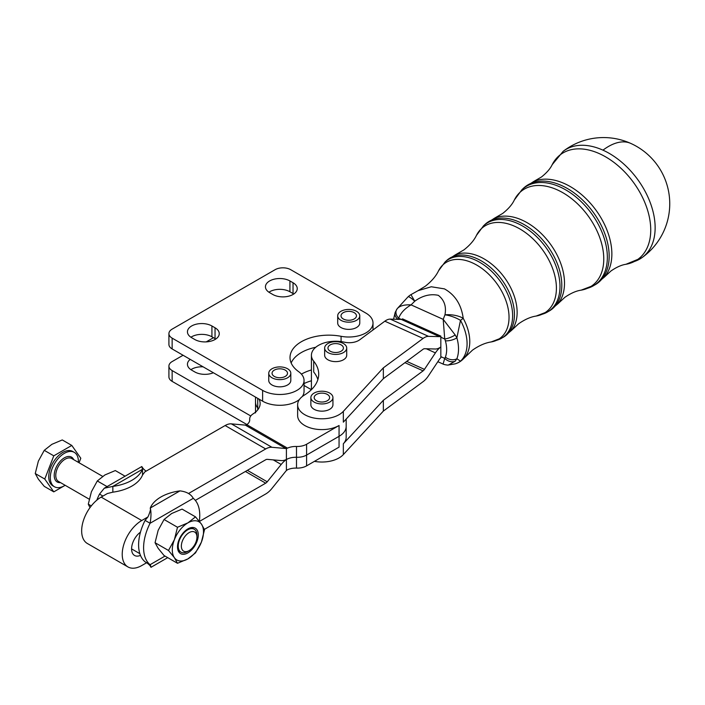 <?xml version="1.0" encoding="UTF-8"?>
<svg xmlns="http://www.w3.org/2000/svg" width="705" height="705" viewBox="0 0 705 705"><rect width="100%" height="100%" fill="white"/><g stroke="black" fill="none" stroke-linecap="round" stroke-linejoin="round"><path stroke-width="1.06" d="M563.172 151.319L552.209 164.644A65.116 41.912 -126.5 0 1 599.409 153.664A65.116 41.912 -126.5 0 1 648.856 214.84A65.116 41.912 -126.5 0 1 625.943 264.287L641.894 257.704A66.182 66.182 0 0 0 630.746 143.406A66.182 66.182 0 0 0 563.172 151.319A66.182 42.6 53.5 0 1 602.96 150.156A66.182 42.6 53.5 0 1 655.139 227.697A66.182 42.6 53.5 0 1 641.894 257.704L641.894 257.704A66.182 42.6 53.5 0 1 634.438 261.467M346.71 348.05L346.71 355.258A11.033 6.371 180 0 1 345.424 358.246A11.033 6.371 180 0 1 327.878 359.762A11.033 6.371 180 0 1 324.652 355.258L324.652 348.05A11.033 6.371 0 0 0 327.878 352.553A11.033 6.371 0 0 0 339.898 353.936A11.033 6.371 0 0 0 346.71 348.05A11.033 6.371 0 0 0 343.476 343.546A11.033 6.371 0 0 0 331.456 342.163A11.033 6.371 0 0 0 324.652 348.05M330.222 344.895A7.72 4.459 180 0 1 338.638 343.934A7.72 4.459 180 0 1 343.406 348.05A7.72 4.459 180 0 1 341.141 351.205A7.72 4.459 180 0 1 332.725 352.165A7.72 4.459 180 0 1 327.957 348.05A7.72 4.459 180 0 1 330.222 344.895M332.936 397.585L332.936 404.785A11.033 6.371 180 0 1 331.65 407.772A11.033 6.371 180 0 1 322.255 411.156A11.033 6.371 180 0 1 312.509 408.125A11.033 6.371 180 0 1 310.87 404.785L310.87 397.585A11.033 6.371 -0 0 0 312.509 400.916A11.033 6.371 -0 0 0 324.908 403.709A11.033 6.371 -0 0 0 332.936 397.585A11.033 6.371 -0 0 0 331.297 394.245A11.033 6.371 -0 0 0 318.898 391.451A11.033 6.371 -0 0 0 310.87 397.585M317.858 393.787A7.72 4.459 180 0 1 325.675 393.69A7.72 4.459 180 0 1 329.623 397.585A7.72 4.459 180 0 1 325.948 401.374A7.72 4.459 180 0 1 318.14 401.471A7.72 4.459 180 0 1 314.183 397.585A7.72 4.459 180 0 1 317.858 393.787M359.77 315.814L359.77 323.013A11.033 6.371 180 0 1 353.857 328.653A11.033 6.371 180 0 1 342.454 328.248A11.033 6.371 180 0 1 340.938 327.517A11.033 6.371 180 0 1 337.704 323.013L337.704 315.814A11.033 6.371 0 0 0 340.938 320.317A11.033 6.371 0 0 0 352.958 321.692A11.033 6.371 0 0 0 359.77 315.814A11.033 6.371 0 0 0 356.536 311.31A11.033 6.371 0 0 0 344.516 309.927A11.033 6.371 0 0 0 337.704 315.814M343.273 312.659A7.72 4.459 180 0 1 351.689 311.689A7.72 4.459 180 0 1 356.457 315.814A7.72 4.459 180 0 1 354.201 318.96A7.72 4.459 180 0 1 345.785 319.929A7.72 4.459 180 0 1 341.017 315.814A7.72 4.459 180 0 1 343.273 312.659M290.812 373.271L290.812 380.471A11.033 6.371 180 0 1 284.899 386.111A11.033 6.371 180 0 1 273.505 385.705A11.033 6.371 180 0 1 271.989 384.974A11.033 6.371 180 0 1 268.755 380.471L268.755 373.271A11.033 6.371 0 0 0 271.989 377.774A11.033 6.371 0 0 0 284.009 379.158A11.033 6.371 0 0 0 290.812 373.271A11.033 6.371 0 0 0 287.587 368.768A11.033 6.371 0 0 0 275.567 367.393A11.033 6.371 0 0 0 268.755 373.271M274.324 370.116A7.72 4.459 180 0 1 282.74 369.156A7.72 4.459 180 0 1 287.508 373.271A7.72 4.459 180 0 1 285.243 376.426A7.72 4.459 180 0 1 276.827 377.395A7.72 4.459 180 0 1 272.06 373.271A7.72 4.459 180 0 1 274.324 370.116M178.903 552.068A14.69 8.478 120 0 0 193.1 548.27A14.69 8.478 120 0 0 196.898 529.693A14.69 8.478 120 0 0 187.9 528.891A14.69 8.478 120 0 0 177.51 546.877A14.69 8.478 120 0 0 178.903 552.068M177.528 546.26A13.236 7.64 120 0 0 178.77 550.376A13.236 7.64 120 0 0 180.26 551.751L180.974 552.165A13.236 7.64 120 0 0 187.592 551.513L189.151 550.605A11.033 6.371 -60 0 1 182.392 550.006A11.033 6.371 -60 0 1 185.248 536.056A11.033 6.371 -60 0 1 195.902 533.2A11.033 6.371 -60 0 1 196.951 537.095A11.033 6.371 -60 0 1 189.151 550.605M168.495 550.473L174.391 539.678A22.058 12.734 120 0 0 174.391 557.69A22.058 12.734 120 0 0 180.101 560.986A22.058 12.734 120 0 0 187.9 558.898L177.501 563.286L174.391 557.69L168.495 550.473L155.056 542.718L158.167 548.323L164.062 555.531L177.501 563.286M177.501 527.261L187.9 522.872L195.514 516.862L201.41 524.071L204.52 529.675L201.41 542.092L195.514 552.887L187.9 558.898A22.058 12.734 120 0 0 201.41 542.092A22.058 12.734 120 0 0 201.41 524.071A22.058 12.734 120 0 0 195.699 520.775A22.058 12.734 120 0 0 187.9 522.872A22.058 12.734 120 0 0 174.391 539.678L177.501 527.261L164.062 519.506L158.167 530.31L155.056 542.718M195.514 516.862L182.075 509.107L171.676 513.504L164.062 519.506M196.951 537.095L196.951 535.298A13.236 7.64 120 0 0 195.699 530.618A13.236 7.64 120 0 0 194.21 529.235L193.496 528.821A13.236 7.64 120 0 0 187.371 529.208M194.21 529.235A13.236 7.64 120 0 0 181.89 535.412A13.236 7.64 120 0 0 179.484 550.781A13.236 7.64 120 0 0 180.974 552.165M125.085 476.201L115.312 470.561L104.913 474.95L97.299 480.96L91.403 491.764L88.292 504.172L89.993 507.618M140.471 555.39A14.338 8.275 120 0 1 134.558 555.461A14.338 8.275 120 0 1 132.135 544.78A14.338 8.275 120 0 1 140.471 532.152A39.709 22.93 120 0 0 138.603 544.842A39.709 22.93 120 0 0 140.471 555.39A39.709 22.93 -60 0 0 145.08 561.823L150.077 564.705C151.196 568.186 151.267 568.142 150.288 564.582M199.312 521.303A39.709 22.93 120 0 0 199.753 515.302A39.709 22.93 120 0 0 193.276 498.329C190.932 494.135 186.49 491.658 179.96 490.883A39.709 22.93 0 0 0 150.288 508.014C151.267 511.997 151.196 517.082 150.077 523.269A39.709 22.93 120 0 0 143.6 547.723A39.709 22.93 120 0 0 150.077 564.705L165.014 556.078M102.965 496.073L99.528 494.09L104.287 488.212L112.853 486.397A39.709 22.93 0 0 0 142.525 469.266C141.546 465.705 141.617 465.661 142.736 469.142M96.796 500.197A39.709 22.93 -60 0 1 99.528 494.09M145.521 470.755L146.164 471.125C144.534 470.12 143.185 468.746 142.102 467.001M383.353 411.077L383.353 400.273L423.097 370.856A4.415 2.212 -65.7 0 0 424.454 369.376L435.408 352.879A17.651 8.865 114.3 0 1 440.837 346.93L440.837 356.624A17.651 8.865 -65.7 0 0 440.872 357.708L440.837 357.735A4.415 2.212 -65.7 0 0 439.479 359.224L428.525 375.721A17.651 8.865 114.3 0 1 423.097 381.669L383.353 411.077L343.335 454.584L343.335 443.78A24.27 14.012 0 0 0 346.173 437.215L346.173 426.41A24.27 14.012 180 0 1 339.061 436.316A24.27 14.012 0 0 0 346.173 426.402L346.173 419.087M339.061 425.503L339.061 436.316L306.596 455.069L306.596 444.247L339.061 425.503A24.27 14.012 180 0 1 312.615 428.543A24.27 14.012 180 0 1 297.633 415.598L297.633 404.785A24.27 14.012 180 0 1 304.26 395.17A52.945 30.571 0 0 0 318.713 374.179A52.945 30.571 0 0 0 313.707 361.207A24.27 14.012 180 0 1 311.416 355.258A24.27 14.012 180 0 1 344.481 342.198A13.236 7.64 0 0 0 359.726 339.784L384.833 321.198A17.651 8.865 114.3 0 1 390.262 319.118L401.215 319.4A4.415 2.212 -65.7 0 0 402.573 318.88L440.837 336.118A4.415 2.212 114.3 0 1 439.479 336.637L428.525 336.356A17.651 8.865 -65.7 0 0 423.097 338.435L383.353 367.843L383.353 378.656L423.097 349.248A4.415 2.212 114.3 0 1 424.454 348.728L435.408 349.01A17.651 8.865 -65.7 0 0 440.837 346.93L440.837 337.237A17.651 8.865 -65.7 0 1 440.872 336.1M306.596 444.247A13.236 7.64 180 0 1 301.96 445.983A13.236 7.64 180 0 1 296.497 446.476A13.236 7.64 0 0 0 287.481 448.142L286.406 448.503L286.406 459.466A17.651 10.187 -60 0 1 281.189 460.594L267.248 459.343A4.415 2.547 120 0 0 265.688 459.766L195.329 500.383M286.406 459.466L287.481 458.955A13.236 7.64 180 0 1 296.497 457.281A13.236 7.64 0 0 0 301.96 456.796A13.236 7.64 180 0 1 296.497 457.289A13.236 7.64 0 0 0 287.481 458.955L286.406 459.563L286.406 470.526A4.415 2.547 120 0 0 285.869 471.116L271.927 488.459A17.651 10.187 -60 0 1 265.688 493.993L204.397 529.376M286.406 470.526L287.481 469.768A13.236 7.64 180 0 1 296.497 468.102A13.236 7.64 0 0 0 301.96 467.609A13.236 7.64 0 0 0 306.596 465.873L339.061 447.129L339.061 436.316L306.596 455.06A13.236 7.64 180 0 1 301.96 456.805A13.236 7.64 0 0 0 306.596 455.06L306.596 465.873M383.353 367.843L343.335 411.359A24.27 14.012 180 0 1 316.043 418.382A24.27 14.012 180 0 1 297.633 404.785M203.119 366.829A14.338 8.275 0 0 0 191.645 369.217A14.338 8.275 0 0 0 190.923 369.667M213.368 372.751A14.338 8.275 180 0 1 194.765 371.923L191.645 370.125A14.338 8.275 180 0 1 187.442 364.265A14.338 8.275 180 0 1 190.209 359.383M246.944 424.56L172.143 381.379A11.033 6.371 0 0 1 168.918 376.875L168.918 366.071A11.033 6.371 180 0 1 172.143 361.568L183.071 355.258M250.768 415.968L172.143 370.574A11.033 6.371 180 0 1 168.918 366.071M215.765 339.043A14.338 8.275 0 0 0 215.043 338.594L211.923 336.787A14.338 8.275 0 0 0 191.645 336.787A14.338 8.275 0 0 0 190.923 337.237M191.645 337.686A14.338 8.275 180 0 1 187.442 331.835A14.338 8.275 180 0 1 191.645 325.983A14.338 8.275 180 0 1 211.923 325.983L215.043 327.781A14.338 8.275 180 0 1 219.246 333.632A14.338 8.275 180 0 1 215.043 339.493A14.338 8.275 180 0 1 194.765 339.493L191.645 337.686M293.765 294.011A14.338 8.275 0 0 0 293.042 293.562L289.922 291.755A14.338 8.275 0 0 0 269.645 291.755A14.338 8.275 0 0 0 268.922 292.205M269.645 292.654A14.338 8.275 180 0 1 265.441 286.803A14.338 8.275 180 0 1 269.645 280.951A14.338 8.275 180 0 1 289.922 280.951L293.042 282.749A14.338 8.275 180 0 1 297.246 288.601A14.338 8.275 180 0 1 293.042 294.461A14.338 8.275 180 0 1 272.764 294.461L269.645 292.654M275.109 269.689A11.033 6.371 180 0 1 282.908 267.821A11.033 6.371 180 0 1 290.707 269.689L365.895 313.099A24.27 14.012 180 0 1 373.007 323.013A24.27 14.012 180 0 1 341.079 336.303A38.81 22.41 0 0 0 290.011 357.567A38.81 22.41 0 0 0 298.647 371.658A24.27 14.012 180 0 1 304.049 380.471A24.27 14.012 180 0 1 289.068 393.416A24.27 14.012 180 0 1 262.621 390.376L172.143 338.136A11.033 6.371 180 0 1 168.918 333.632A11.033 6.371 180 0 1 172.143 329.129L275.109 269.689M299.431 399.506A24.27 14.012 180 0 1 262.621 401.189L172.143 348.949A11.033 6.371 0 0 1 168.918 344.445L168.918 333.632M44.776 479.048L53.783 455.835L44.256 450.336L38.361 461.14L35.25 473.548L38.361 479.153L44.256 486.362L53.783 491.861L44.776 479.048L35.25 473.548M78.37 462.357A19.855 11.465 120 0 0 76.51 454.425A19.855 11.465 120 0 0 74.281 452.354A19.855 11.465 120 0 0 55.801 461.625A19.855 11.465 120 0 0 52.188 484.679A19.855 11.465 120 0 0 54.426 486.741A19.855 11.465 120 0 0 65.133 485.287M74.281 452.354L72.721 451.456A19.855 11.465 120 0 0 54.241 460.717A19.855 11.465 120 0 0 50.628 483.771A19.855 11.465 120 0 0 52.866 485.842L54.426 486.741M53.783 455.835L71.795 445.437L62.269 439.938L51.87 444.335L44.256 450.336M71.795 445.437L80.802 458.25L79.057 462.753M65.151 485.296L53.783 491.861M304.049 380.471L304.049 391.275A24.27 14.012 180 0 1 302.26 396.562M315.734 347.274A38.81 22.41 0 0 0 291.156 362.969M311.416 380.779A38.81 22.41 0 0 0 304.049 383.555M311.416 369.966A38.81 22.41 0 0 0 301.423 374.126M206.239 341.881L213.492 337.695M150.711 566.846C150.218 565.692 148.87 564.317 146.649 562.722L141.723 565.56A27.574 15.924 -60 0 1 127.94 566.926A27.574 15.924 -60 0 1 123.71 544.824A27.574 15.924 -60 0 1 141.723 520.528L147.918 516.95L148.447 515.857C150.209 511.433 150.826 509.028 150.288 508.64L150.288 508.014L179.96 490.883M311.381 389.706L304.049 385.476M255.518 397.082L255.518 402.088A24.27 14.012 0 0 0 257.73 407.931A26.473 15.281 180 0 1 258.427 408.9A26.473 15.281 180 0 0 257.73 407.939A24.27 14.012 0 0 1 255.518 402.097L255.518 412.901M249.693 420.321L249.693 419.44A13.236 7.64 0 0 1 249.72 419.88A13.236 7.64 0 0 1 246.812 424.666L245.842 425.089A4.415 2.547 -60 0 1 245.305 425.115L231.372 423.864A17.651 10.187 120 0 0 225.133 425.538L144.886 471.865L142.525 475.029A39.709 22.93 180 0 1 112.853 492.169L107.363 493.535L101.167 497.113A27.574 15.924 120 0 0 83.146 521.409A27.574 15.924 120 0 0 87.376 543.511L127.94 566.926M188.526 493.509L265.688 448.953A17.651 10.187 -60 0 1 271.927 447.287L285.869 448.53A4.415 2.547 120 0 0 286.406 448.503M199.427 521.436L265.688 483.181A4.415 2.547 120 0 0 267.248 481.797L281.189 464.463A17.651 10.187 -60 0 1 286.406 459.563M259.026 399.109A26.473 15.281 180 0 1 260.136 403.498A26.473 15.281 180 0 1 253.165 413.835A13.236 7.64 180 0 0 249.676 419.008A13.236 7.64 180 0 0 249.693 419.44M343.335 411.359L343.335 422.163L383.353 378.656M313.707 361.207L313.707 372.011A52.945 30.571 180 0 1 317.885 379.581M343.335 454.584A24.27 14.012 180 0 1 314.43 461.352M343.335 443.78L383.353 400.273M142.525 475.029L142.525 469.266L112.853 486.397L112.853 492.169M140.471 532.152A39.709 22.93 -60 0 1 145.08 520.387L147.918 516.95M193.276 498.329L150.077 523.269L145.08 520.387M167.728 557.646L150.993 567.305L150.694 566.802M88.292 504.172L91.297 505.908M97.299 480.96L107.072 486.6M440.837 337.237L444.732 338.99L443.198 319.356L444.961 314.818A17.651 6.944 19.2 0 1 460.488 320.361L456.884 337.827A8.821 3.428 164.3 0 1 445.375 340.788L444.732 338.99A8.821 2.327 -23.2 0 0 455.192 334.981L443.198 319.356L411.068 304.877C404.688 308.631 400.555 313.082 398.677 318.237A8.821 6.601 -145.1 0 1 396.862 309.178A8.821 6.601 -145.1 0 1 397.135 308.825L395.205 312.341A8.821 6.239 -159.3 0 1 395.214 312.315M443.198 363.701L444.732 358.378A8.821 6.601 34.9 0 0 455.192 361.198L448.468 364.987C447.798 365.428 442.775 364.247 443.101 364.08L437.831 361.7M440.837 356.624L444.732 358.378L445.375 357.153A8.821 6.239 20.7 0 0 456.884 358.73L455.192 361.198M455.192 334.981L456.884 337.827A40.441 26.032 53.5 0 1 456.884 358.73L460.488 361.189A17.651 16.761 74.8 0 1 455.007 363.886L455.007 363.886A17.651 17.651 0 0 0 462.374 359.806L472.473 350.156C478.968 345.6 485.207 342.859 491.182 341.943A46.548 29.962 -126.5 0 0 507.715 306.657A46.548 29.962 -126.5 0 0 472.341 262.833A46.548 29.962 -126.5 0 0 438.545 270.799L445.04 262.04A47.57 30.623 53.5 0 1 475.126 259.942A47.57 30.623 53.5 0 1 512.632 315.673A47.57 30.623 53.5 0 1 501.466 338.294A47.57 30.623 53.5 0 1 496.549 340.312M397.135 308.825C399.532 305.864 404.176 304.551 411.068 304.877L414.751 301.211A17.651 2.194 -133.1 0 0 408.133 296.779A41.569 26.755 -126.5 0 0 408.019 296.875A41.569 26.755 -126.5 0 0 407.983 296.911M401.26 319.4L398.677 318.237L398.034 319.471M397.849 319.312A8.821 6.239 -159.3 0 1 395.205 312.341L393.575 319.198M462.374 359.806A17.651 13.474 47.2 0 1 460.488 361.189A41.569 26.755 -126.5 0 0 460.488 320.361A17.651 2.811 -28.7 0 0 463.211 318.299A41.375 26.631 53.5 0 1 464.648 357.444M410.945 294.637L414.751 301.211C422.471 295.615 430.332 293.65 438.316 295.325C444.291 299.995 446.512 306.49 444.961 314.818A17.651 8.495 4.9 0 1 463.211 318.299C461.352 304.63 455.086 294.822 444.432 288.874L431.284 286.768L418.021 290.689L410.945 294.637A17.651 17.651 0 0 0 408.195 296.717A17.651 13.474 47.2 0 0 408.133 296.779L408.195 296.717M511.24 330.645L503.22 337.29A47.808 30.773 -126.5 0 0 514.438 314.562A47.808 30.773 -126.5 0 0 476.747 258.55A47.808 30.773 -126.5 0 0 446.512 260.656L455.21 254.928A47.614 30.65 53.5 0 1 479.594 256.594A47.614 30.65 53.5 0 1 512.517 291.623A47.614 30.65 53.5 0 1 511.24 330.645L518.624 323.771C524.828 319.444 530.671 316.871 536.152 316.051A52.787 33.981 -126.5 0 0 554.905 276.025A52.787 33.981 -126.5 0 0 514.791 226.331A52.787 33.981 -126.5 0 0 476.457 235.373L483.533 225.811A53.809 34.642 53.5 0 1 517.567 223.441A53.809 34.642 53.5 0 1 559.99 286.486A53.809 34.642 53.5 0 1 547.362 312.077A53.809 34.642 53.5 0 1 542.03 314.289M557.822 303.855L549.116 311.072A54.047 34.792 -126.5 0 0 561.806 285.375A54.047 34.792 -126.5 0 0 519.188 222.049A54.047 34.792 -126.5 0 0 485.005 224.428L494.452 218.215A53.853 34.668 53.5 0 1 522.044 220.092A53.853 34.668 53.5 0 1 559.276 259.713A53.853 34.668 53.5 0 1 557.822 303.855L564.784 297.387C570.689 293.289 576.135 290.883 581.123 290.16A59.026 37.999 -126.5 0 0 602.088 245.402A59.026 37.999 -126.5 0 0 557.232 189.83A59.026 37.999 -126.5 0 0 514.368 199.938A59.026 37.999 -126.5 0 0 514.368 199.947L522.035 189.592A60.048 38.652 53.5 0 1 560.008 186.94A60.048 38.652 53.5 0 1 607.349 257.299A60.048 38.652 53.5 0 1 593.258 285.86A60.048 38.652 53.5 0 1 587.503 288.274M604.414 277.065L595.011 284.855A60.286 38.81 -126.5 0 0 609.164 256.188A60.286 38.81 -126.5 0 0 561.629 185.547A60.286 38.81 -126.5 0 0 523.507 188.209L533.703 181.493A60.092 38.687 53.5 0 1 564.485 183.6A60.092 38.687 53.5 0 1 606.036 227.803A60.092 38.687 53.5 0 1 604.414 277.065L610.935 271.002C616.461 267.186 621.457 264.948 625.943 264.287M630.746 143.406A66.182 33.241 114.3 0 0 603.568 149.707A66.182 33.241 114.3 0 0 602.96 150.156M296.497 446.476L296.497 468.102M172.143 381.379L172.143 370.574M215.043 327.781L215.043 338.594M293.042 282.749L293.042 293.562M172.143 348.949L172.143 338.136M89.191 499.175L58.515 481.462A13.236 7.64 -60 0 1 57.026 480.087A13.236 7.64 -60 0 1 59.431 464.718A13.236 7.64 -60 0 1 71.751 458.532L102.648 476.377M73.725 459.678A14.338 8.275 120 0 0 73.135 458.629A14.338 8.275 120 0 0 59.282 462.339A14.338 8.275 120 0 0 55.572 480.475A14.338 8.275 120 0 0 60.489 482.608M262.621 401.189L262.621 390.376M341.079 341.599L341.079 336.303M289.922 280.951L289.922 291.755M211.923 325.983L211.923 336.787M257.73 398.36L257.73 409.869M285.869 448.53L245.305 425.115M246.812 424.666L287.481 448.142M231.372 423.864L271.927 447.287M265.688 448.953L225.133 425.538M101.167 497.113L141.723 520.528M131.588 548.895L139.846 553.672M265.688 483.181L245.411 471.469M247.385 470.332L267.248 481.797M281.189 464.463L273.258 459.88M423.097 338.435L384.833 321.198M390.262 319.118L428.525 336.356M439.479 336.637L401.215 319.4M402.573 318.88L440.837 336.118M424.454 369.376L406.706 361.374M404.943 362.678L423.097 370.856M426.305 348.772L435.408 352.879M589.874 287.094A60.286 38.81 -126.5 0 0 594.121 285.34M544.225 313.17A54.047 34.792 -126.5 0 0 548.226 311.557M498.576 339.237A47.808 30.773 -126.5 0 0 502.33 337.774M445.375 357.153A31.646 20.375 -126.5 0 0 445.375 340.788M311.416 355.258L311.416 389.671M373.007 329.949L373.007 323.013M249.676 420.506L249.676 419.008M141.82 466.543L104.287 488.212M552.209 164.644C550.27 168.733 546.666 172.866 541.405 177.034L533.703 181.493M581.123 290.16L595.011 284.855M522.035 189.592L523.507 188.209M514.368 199.938C512.218 204.503 508.323 209.006 502.683 213.448L494.452 218.215M536.152 316.051L549.116 311.072M483.533 225.811L485.005 224.428M476.457 235.373C474.068 240.379 469.9 245.208 463.952 249.87L455.21 254.928M491.182 341.943L503.22 337.29M445.04 262.04L446.512 260.656M448.468 364.987L455.007 363.886M397.382 308.49L407.904 296.99M438.545 270.808C435.919 276.254 431.478 281.418 425.221 286.292L418.021 290.689"/></g></svg>
